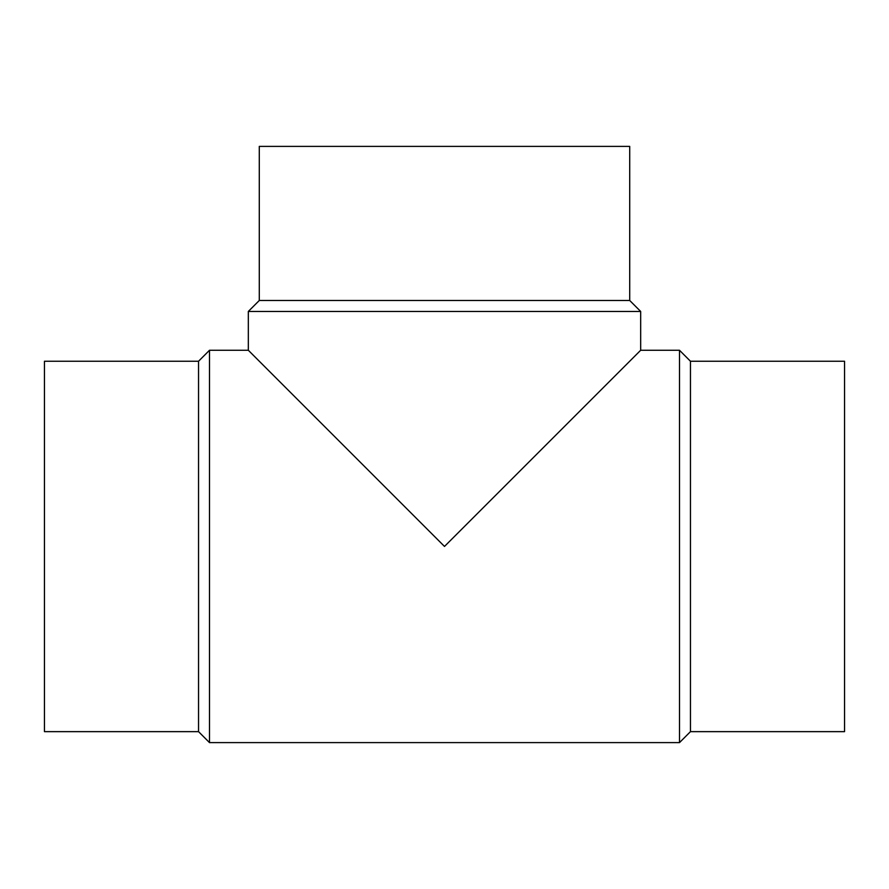 <?xml version="1.0" encoding="UTF-8"?>
<svg xmlns="http://www.w3.org/2000/svg" width="889" height="889" viewBox="0 0 889 889"><rect width="100%" height="100%" fill="white"/><g stroke="black" fill="none" stroke-linecap="round" stroke-linejoin="round"><path stroke-width="1.33" d="M198.547 361.234L44.45 361.234L44.45 731.647L198.547 731.647L209.504 742.615L679.496 742.615L690.453 731.647L844.55 731.647L844.55 361.234L690.453 361.234L679.496 350.266L640.669 350.266L640.669 311.45L629.712 300.482L629.712 146.385L259.288 146.385L259.288 300.482L248.331 311.45L248.331 350.266L209.504 350.266L198.547 361.234L198.547 731.647M248.331 311.45L640.669 311.45M640.669 350.266L444.5 546.435L248.331 350.266M259.288 300.482L629.712 300.482M690.453 731.647L690.453 361.234M679.496 742.615L679.496 350.266M209.504 742.615L209.504 350.266"/></g></svg>
